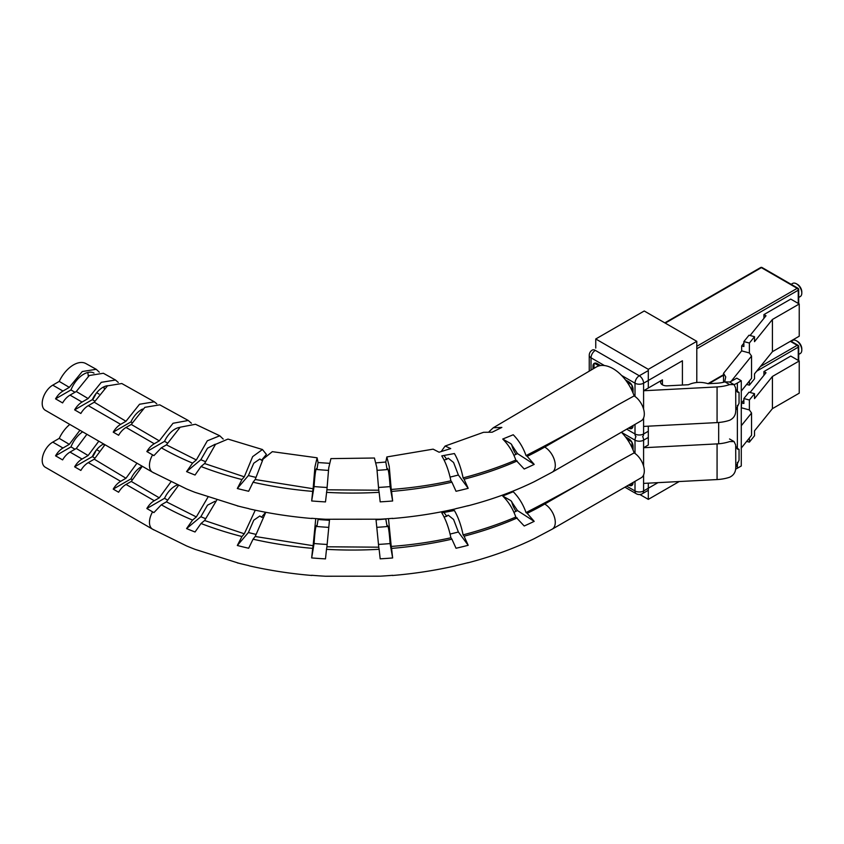 <?xml version="1.0" encoding="UTF-8"?>
<svg xmlns="http://www.w3.org/2000/svg" width="844" height="844" viewBox="0 0 844 844"><rect width="100%" height="100%" fill="white"/><g stroke="black" fill="none" stroke-linecap="round" stroke-linejoin="round"><path stroke-width="1.27" d="M796.441 340.776L797.506 341.398A6.066 3.503 60 0 1 801.8 348.825L801.8 350.07A7.585 4.378 -120 0 0 796.441 340.776A7.585 4.378 -120 0 0 792.643 340.406L791.123 341.282M798.709 354.417L800.228 353.541A7.585 4.378 -120 0 0 801.8 350.07M746.645 441.391L749.377 442.129L749.377 438.004M629.698 484.424L630.932 485.131A1.519 0.876 -120 0 0 631.692 485.205A1.519 0.876 -120 0 0 632.008 484.509L632.008 483.084M763.936 375.306L763.936 371.56L790.754 356.073L799.236 360.968L772.418 376.456L754.515 398.621L754.515 393.673L749.377 400.014L749.377 409.931L751.55 413.022L741.275 425.745M632.008 447.626L632.008 443.142A1.519 0.876 -120 0 0 630.932 441.285L627.05 439.049M799.236 360.968L799.236 393.177L772.418 408.654L772.418 376.456M749.377 442.129L754.515 435.778L754.515 430.83L772.418 408.654M741.275 408.327L741.654 402.894L743.88 400.14M741.654 407.852L749.377 409.931M754.515 393.673L749.008 392.186L743.88 398.537L749.377 400.014M743.88 398.537L743.88 403.495L741.654 402.894M750.073 392.471L766.004 372.753L763.936 371.56M751.55 413.022L751.55 435.314L741.275 448.048M502.845 496.124L510.884 500.661L517.499 510.588A257.504 148.671 180 0 1 513.933 512.287M444.071 516.971A227.901 131.58 -0 0 0 446.761 516.275L448.185 515.135L453.587 519.471L458.376 532.005A257.504 148.671 180 0 1 450.084 534.062M377.152 527.31A227.901 131.58 -0 0 0 387.122 526.55L387.544 525.548M376.065 519.851L385.792 518.997L387.122 526.55C388.113 524.04 389.116 529.716 390.107 543.578A257.504 148.671 180 0 1 378.608 544.412M327.039 544.464A257.504 148.671 180 0 1 314.073 543.525C315.012 529.684 315.962 524.008 316.911 526.487A227.901 131.58 -0 0 0 328.432 527.363M316.511 525.485L316.911 526.487L318.072 519.514L329.413 520.294M255.721 534.315A257.504 148.671 180 0 1 248.389 532.522L253.77 520.189L259.868 515.979L261.503 517.182A227.901 131.58 -0 0 0 262.294 517.383M205.282 518.543A257.504 148.671 180 0 1 200.84 516.718L207.497 505.187L215.178 501.209M82.638 431.833A20.9 12.069 120 0 0 70.97 446.919L74.979 449.23M104.086 444.208A18.22 10.518 -60 0 1 104.107 445.147A18.22 10.518 -60 0 1 104.107 445.484M79.927 430.261L69.314 444.355L59.238 438.374L52.761 442.119A14.928 8.619 120 0 0 42.2 460.402A14.928 8.619 120 0 0 45.291 467.238L152.553 529.167A14.928 8.619 120 0 0 152.595 529.188A282.529 163.114 180 0 0 153.903 529.937M55.546 473.157L62.604 477.229M80.855 487.779L74.631 484.182M118.624 509.576L113.233 506.463M152.511 529.146L146.845 525.865M621.406 432.233A33.38 19.275 60 0 1 634.139 452.88L616.69 462.501C587.519 479.846 557.293 496.536 526.034 512.582C523.185 504.438 518.912 497.485 513.236 491.736L502.729 496.019C508.499 501.705 512.867 508.721 515.821 517.055C499.205 524.082 481.629 530.021 463.092 534.864C461.13 525.242 458.229 517.129 454.399 510.525L441.771 512.846C445.79 519.44 448.829 527.753 450.896 537.786C431.738 542.017 411.851 544.907 391.236 546.437L388.493 518.659M59.238 438.374A25.088 14.485 -60 0 1 69.82 424.426M98.811 441.169L88.124 455.528L76.276 448.481L86.9 434.291M136.971 463.198L125.967 478.253L94.254 459.189L104.972 444.725M170.889 481.903L159.284 497.823L131.253 481.428L142.309 466.278M207.951 497.137L196.335 516.939L166.437 501.842L178.495 485.469M255.257 510.187L244.296 533.788L204.596 520.516L216.792 500.059M315.751 518.617L313.124 545.709L255.194 536.489L265.776 512.297M376.023 519.619L378.756 547.186L326.913 546.785L329.519 519.661M515.821 517.055L524.208 525.991A282.529 163.114 180 0 0 534.189 521.36L527.183 513.321A272.032 157.058 180 0 0 544.728 504.047A14.928 8.619 60 0 1 554.476 517.203A14.928 8.619 60 0 1 552.187 529.167L534.189 538.704A282.529 163.114 -0 0 1 524.208 543.325L523.829 543.515C506.337 551.248 487.61 557.705 467.66 562.885L468.188 562.631A282.529 163.114 -0 0 1 456.034 565.596L455.454 565.849C435.082 570.481 414.077 573.698 392.46 575.502L392.639 575.302A282.529 163.114 -0 0 1 380.18 576.178L325.489 576.23A282.529 163.114 -0 0 1 311.668 575.27L312.037 575.302M517.193 517.942A272.032 157.058 180 0 1 464.073 536.193L468.188 545.287A282.529 163.114 180 0 1 456.034 548.252L451.909 539.158A272.032 157.058 180 0 1 391.574 548.41L392.639 557.958A282.529 163.114 180 0 1 380.18 558.834L379.125 549.286A272.032 157.058 180 0 1 326.491 549.339L325.489 558.886A282.529 163.114 180 0 1 311.668 557.926L312.681 548.368A272.032 157.058 180 0 1 253.042 539.2L248.663 548.241A282.529 163.114 180 0 1 237.312 545.488L241.954 536.531A272.032 157.058 180 0 1 201.02 523.491L195.038 531.994A282.529 163.114 180 0 1 186.577 528.587L192.559 520.083A272.032 157.058 180 0 1 161.32 504.796L153.903 512.603A282.529 163.114 -0 0 1 152.595 511.854A14.928 8.619 120 0 0 149.462 522.331A14.928 8.619 120 0 0 152.553 529.167L186.577 545.931A282.529 163.114 -0 0 0 195.038 549.339L238.578 563.148M311.847 575.471C290.368 573.656 269.51 570.449 249.265 565.849L248.663 565.575A282.529 163.114 -0 0 1 237.312 562.832L237.913 563.096M467.08 562.916L467.66 562.885M167.323 499.922L164.538 498.319L146.845 508.531L152.595 511.854M146.845 508.531A14.928 8.619 -60 0 1 154.262 500.724L126.041 484.435A14.928 8.619 120 0 0 118.624 492.242L113.233 489.119A14.928 8.619 -60 0 1 120.65 481.323L88.282 462.628A14.928 8.619 120 0 0 80.855 470.435L74.631 466.837A14.928 8.619 -60 0 1 82.058 459.041L70.02 452.089A14.928 8.619 120 0 0 62.604 459.896L55.546 455.823A14.928 8.619 -60 0 1 62.973 448.016L52.761 442.119M164.538 498.319A18.22 10.518 -60 0 1 177.377 484.952M103.612 443.944A18.22 10.518 -60 0 0 92.323 456.625L94.792 458.049M142.203 466.215A18.22 10.518 -60 0 0 130.915 478.907L132.118 479.603M527.183 513.321L526.034 512.582M464.073 536.193L463.092 534.864M450.896 537.786L451.909 539.158M391.574 548.41L391.236 546.437M378.756 547.186L379.125 549.286M326.491 549.339L326.913 546.785M313.124 545.709L312.681 548.368M253.042 539.2L255.194 536.489M244.296 533.788L241.954 536.531M201.02 523.491L204.596 520.516M159.284 497.823L154.262 500.724M126.041 484.435L131.253 481.428M125.967 478.253L120.65 481.323M88.282 462.628L94.254 459.189M88.124 455.528L82.058 459.041M70.02 452.089L76.276 448.481M196.335 516.939L192.559 520.083M161.32 504.796L166.437 501.842M634.139 452.88A14.928 8.619 60 0 1 643.582 466.046A14.928 8.619 60 0 1 641.218 477.767L552.187 529.167M69.314 444.355L62.973 448.016M96.68 449.694L99.054 451.065M96.058 450.464A20.9 12.069 -60 0 1 92.566 456.773M70.97 446.919L55.546 455.823M92.323 456.625L74.631 466.837M130.915 478.907L113.233 489.119M200.84 516.718L186.577 528.587M248.389 532.522L237.312 545.488M265.691 512.276L261.503 517.182M314.073 543.525L311.668 557.926M392.639 557.958L390.107 543.578M468.188 545.287L458.376 532.005M446.761 516.275L443.965 512.498M534.189 521.36L517.499 510.588M737.382 448.407L739.049 449.367L739.049 460.212L735.789 467.143L735.694 444.999L734.058 441.57L729.627 441.581A30.342 17.513 180 0 1 717.073 443.891L643.592 447.731L648.308 444.999L648.308 426.178M628.622 485.036L629.856 484.509M633.074 450.074L633.074 446.244A6.066 3.503 60 0 0 628.791 438.806L625.467 436.897M628.791 485.131A6.066 3.503 60 0 0 631.818 485.437A6.066 3.503 60 0 0 633.074 482.652L633.074 482.473M735.789 446.202L737.392 449.103L739.049 449.367M735.789 467.143L735.694 468.452C735.451 472.503 733.425 475.436 729.627 477.25A30.342 17.513 180 0 1 717.073 479.561L643.592 483.401L643.592 474.95M643.592 466.088L643.592 440.167L648.308 437.445M796.441 283.806L797.506 284.428A6.066 3.503 60 0 1 801.8 291.855L801.8 293.09A7.585 4.378 -120 0 0 796.441 283.806A7.585 4.378 -120 0 0 792.643 283.426L791.123 284.312M798.709 297.447L800.228 296.571A7.585 4.378 -120 0 0 801.8 293.09M746.645 384.421L749.377 385.159L749.377 381.034M629.698 427.444L630.932 428.161A1.519 0.876 -120 0 0 631.692 428.235A1.519 0.876 -120 0 0 632.008 427.539L632.008 426.114M763.936 318.336L763.936 314.58L790.754 299.103L799.236 303.998L772.418 319.475L754.515 341.651L754.515 336.693L749.377 343.044L749.377 352.95L751.55 356.052L731.136 381.319M632.008 390.656L632.008 386.172A1.519 0.876 -120 0 0 630.932 384.315L627.05 382.068M598.987 365.874L595.104 363.627A1.519 0.876 -120 0 0 594.345 363.553A1.519 0.876 -120 0 0 594.039 364.249L594.039 368.332M799.236 303.998L799.236 336.197L772.418 351.684L772.418 319.475M749.377 385.159L754.515 378.808L754.515 373.85L772.418 351.684M723.53 382.258L723.53 373.322L741.654 350.872L741.654 345.924L743.88 343.17M741.654 350.872L749.377 352.95M754.515 336.693L749.008 335.216L743.88 341.567L749.377 343.044M743.88 341.567L743.88 346.515L741.654 345.924M750.073 335.501L766.004 315.772L763.936 314.58M751.55 356.052L751.55 378.344L741.275 391.067M724.648 381.973L725.745 376.93L723.53 373.322M502.845 439.154L510.884 443.68L517.499 453.618A257.504 148.671 180 0 1 513.933 455.306M444.071 460.001A227.901 131.58 -0 0 0 446.761 459.305L448.185 458.155L453.587 462.501L458.376 475.024A257.504 148.671 180 0 1 450.084 477.092M377.152 470.34A227.901 131.58 -0 0 0 387.122 469.58L387.544 468.578M386.858 456.942L433.12 449.156L439.08 452.226L450.728 448.575L445.126 446.043L483.559 432.297L492.157 432.212L501.853 427.412L493.297 427.76L596.244 367.034A33.38 19.275 60 0 1 634.139 395.899L616.69 405.521C587.519 422.865 557.293 439.566 526.034 455.602C523.185 447.468 518.912 440.515 513.236 434.765L502.729 439.038C508.499 444.735 512.867 451.751 515.821 460.075C499.205 467.112 481.629 473.041 463.092 477.894C461.13 468.272 458.229 460.159 454.399 453.544L441.771 455.876C445.79 462.47 448.829 470.773 450.896 480.806C431.738 485.047 411.851 487.927 391.236 489.457L389.253 466.563L386.858 456.942L385.792 462.027L387.122 469.58C388.113 467.07 389.116 472.745 390.107 486.608A257.504 148.671 180 0 1 378.608 487.431M327.039 487.484A257.504 148.671 180 0 1 314.073 486.555C315.012 472.703 315.962 467.027 316.911 469.517A227.901 131.58 -0 0 0 328.432 470.393M316.511 468.515L316.911 469.517L318.072 462.544L317.101 457.796L314.928 466.943L313.124 488.739L255.194 479.519L263.043 459.136L272.317 451.667L317.101 457.796M255.721 477.335A257.504 148.671 180 0 1 248.389 475.552L253.77 463.208L259.868 459.009L261.503 460.212A227.901 131.58 -0 0 0 262.294 460.402M205.282 461.562A257.504 148.671 180 0 1 200.84 459.737L207.497 448.217L215.178 444.239M93.99 373.069A20.9 12.069 120 0 0 83.704 374.198A20.9 12.069 120 0 0 70.97 389.939L74.979 392.249M104.044 386.752A18.22 10.518 -60 0 1 104.107 388.166A18.22 10.518 -60 0 1 104.107 388.504M99.297 372.151L96.227 369.303L82.279 371.529L69.314 387.375L59.238 381.404L52.761 385.149A14.928 8.619 120 0 0 42.2 403.432A14.928 8.619 120 0 0 45.291 410.268L152.553 472.197A14.928 8.619 120 0 0 152.595 472.218A282.529 163.114 180 0 0 153.903 472.967M55.546 416.187L62.604 420.259M80.855 430.799L74.631 427.212M118.624 452.606L113.233 449.493M152.511 472.165L146.845 468.895M445.126 446.043L441.433 451.192M493.297 427.76L489.182 431.548M59.238 381.404A25.088 14.485 -60 0 1 85.909 363.574L96.227 369.303M76.276 391.51L89.295 375.517L103.358 373.259L115.522 380.022L101.291 382.321L88.124 398.558L76.276 391.51L70.02 395.119A14.928 8.619 120 0 0 62.604 402.915L55.546 398.843A14.928 8.619 -60 0 1 62.973 391.046L52.761 385.149M118.276 382.438L115.512 380.022M94.254 402.208L107.473 385.856L121.8 383.524L154.346 401.797L139.545 404.255L125.967 421.272L94.254 402.208L88.282 405.658A14.928 8.619 120 0 0 80.855 413.465L74.631 409.867A14.928 8.619 -60 0 1 82.058 402.06L70.02 395.119M156.773 403.801L154.346 401.797M131.253 424.448L144.862 407.336L159.759 404.835L188.265 420.481L173.041 423.266L159.284 440.853L131.253 424.448L126.041 427.454A14.928 8.619 120 0 0 118.624 435.261L113.233 432.149A14.928 8.619 -60 0 1 120.65 424.342L88.282 405.658M191.398 423.224L188.265 420.481M166.437 444.872L180.183 427.201L195.481 424.268L219.767 435.778L207.307 440.811L196.335 459.969L166.437 444.872L161.32 447.816L153.903 455.623A282.529 163.114 -0 0 1 152.595 454.874A14.928 8.619 120 0 0 149.462 465.361A14.928 8.619 120 0 0 152.553 472.197L186.577 488.95A282.529 163.114 -0 0 0 195.038 492.358L238.578 506.178M223.206 439.07L219.767 435.778M204.596 463.546L215.484 444.377L227.964 439.08L262.442 449.514L252.641 456.646L244.296 476.818L204.596 463.546L201.02 466.521L195.038 475.024A282.529 163.114 180 0 1 186.577 471.617L192.559 463.113A272.032 157.058 180 0 1 161.32 447.816M261.503 460.212L266.43 454.441L262.442 449.514M329.413 463.314L318.072 462.544M326.913 489.805L328.727 467.882L330.922 458.619L374.43 458.018L376.804 467.565L378.756 490.216L326.913 489.805L325.489 501.916A282.529 163.114 180 0 1 311.668 500.956L312.681 491.387A272.032 157.058 180 0 1 253.042 482.23L248.663 491.261A282.529 163.114 180 0 1 237.312 488.518L241.954 479.55A272.032 157.058 180 0 1 201.02 466.521M385.792 462.027L376.065 462.871M515.821 460.075L524.208 469.011A282.529 163.114 180 0 0 534.189 464.39L527.183 456.351A272.032 157.058 180 0 0 544.728 447.077A14.928 8.619 60 0 1 554.476 460.233A14.928 8.619 60 0 1 552.187 472.197L534.189 481.734A282.529 163.114 -0 0 1 524.208 486.355L523.829 486.545C506.337 494.267 487.61 500.724 467.66 505.904L468.188 505.661A282.529 163.114 -0 0 1 456.034 508.615L455.454 508.879C435.082 513.511 414.077 516.728 392.46 518.532L392.639 518.332A282.529 163.114 -0 0 1 380.18 519.197L325.489 519.25A282.529 163.114 -0 0 1 311.668 518.29L312.037 518.322M517.193 460.961A272.032 157.058 180 0 1 464.073 479.223L468.188 488.317A282.529 163.114 180 0 1 456.034 491.282L451.909 482.177A272.032 157.058 180 0 1 391.574 491.43L392.639 500.988A282.529 163.114 180 0 1 380.18 501.863L379.125 492.316A272.032 157.058 180 0 1 326.491 492.358M311.847 518.501C290.368 516.686 269.51 513.479 249.265 508.869L248.663 508.605A282.529 163.114 -0 0 1 237.312 505.851L237.913 506.115M467.08 505.946L467.66 505.904M167.323 442.952L164.538 441.338L146.845 451.561L152.595 454.874M146.845 451.561A14.928 8.619 -60 0 1 154.262 443.754L126.041 427.454M164.538 441.338A18.22 10.518 -60 0 1 179.941 427.38M107.694 385.697A18.22 10.518 -60 0 0 92.323 399.655L94.792 401.079M142.604 409.055A18.22 10.518 -60 0 0 130.915 421.937L132.118 422.622M527.183 456.351L526.034 455.602M464.073 479.223L463.092 477.894M450.896 480.806L451.909 482.177M391.574 491.43L391.236 489.457M378.756 490.216L379.125 492.316M313.124 488.739L312.681 491.387M253.042 482.23L255.194 479.519M244.296 476.818L241.954 479.55M159.284 440.853L154.262 443.754M125.967 421.272L120.65 424.342M88.124 398.558L82.058 402.06M196.335 459.969L192.559 463.113M87.713 372.521A20.9 12.069 -60 0 1 88.261 376.245M634.139 395.899A14.928 8.619 60 0 1 643.582 409.076A14.928 8.619 60 0 1 641.218 420.797L552.187 472.197M69.314 387.375L62.973 391.046M96.68 392.724L99.054 394.095M96.058 393.483A20.9 12.069 -60 0 1 92.566 399.792M70.97 389.939L55.546 398.843M92.323 399.655L74.631 409.867M130.915 421.937L113.233 432.149M200.84 459.737L186.577 471.617M248.389 475.552L237.312 488.518M314.073 486.555L311.668 500.956M392.639 500.988L390.107 486.608M468.188 488.317L458.376 475.024M446.761 459.305L443.965 455.517M534.189 464.39L517.499 453.618M737.382 391.426L739.049 392.397L739.049 403.232L735.789 410.163L735.694 388.018L734.058 384.6L729.627 384.6A30.342 17.513 180 0 1 717.073 386.921L643.592 390.751L662.434 379.874L662.434 384.822M628.622 428.066L629.856 427.539M594.039 365.484L592.963 366.106L592.963 368.965M592.963 366.106A6.066 3.503 60 0 1 594.218 363.331A6.066 3.503 60 0 1 597.257 363.627L600.569 365.547M633.074 393.104L633.074 389.263A6.066 3.503 60 0 0 628.791 381.836L625.467 379.916M628.791 428.161A6.066 3.503 60 0 0 631.818 428.457A6.066 3.503 60 0 0 633.074 425.682L633.074 425.492M662.434 379.874A6.066 3.503 180 0 0 660.662 382.353A6.066 3.503 180 0 0 667.277 385.835L688.409 384.737C694.612 381.984 701.185 381.646 708.105 383.703L716.472 383.271A23.97 13.842 -0 0 0 724.933 381.889L729.543 381.984L734.058 384.6M735.789 389.221L737.392 392.133L739.049 392.397M735.789 410.163L735.694 411.482C735.451 415.533 733.425 418.466 729.627 420.27A30.342 17.513 180 0 1 717.073 422.591L643.592 426.42L643.592 417.97M643.592 409.108L643.592 383.197L682.416 360.778L682.416 385.043M648.308 388.029L648.308 369.324L696.796 341.335L644.236 310.993L595.748 338.982L595.748 348.076M648.308 369.324L595.748 338.982M639.889 494.51L648.308 499.374L679.198 481.544M648.308 499.374L648.308 483.148M696.796 382.226L696.796 341.335M729.575 382.005A23.97 13.842 0 0 0 732.856 380.422L736.77 378.165L741.275 380.771L737.382 383.007A30.342 17.513 180 0 1 734.132 384.642M735.651 469.148A30.342 17.513 180 0 0 737.382 468.22L741.275 465.983L741.275 380.771M632.008 484.509L632.884 484.002M798.255 360.409L798.255 347.158L756.678 371.16M760.433 366.518L797.19 345.301L790.332 341.335M797.19 345.301A1.519 0.876 60 0 1 798.255 347.158A1.519 0.876 180 0 0 798.709 346.536A1.519 1.519 0 0 0 797.949 345.228A1.519 0.876 120 0 0 797.19 345.301M798.709 360.662L798.709 346.536A1.519 0.876 180 0 0 798.255 345.924A1.519 0.876 120 0 0 797.949 345.228L790.775 341.082M516 511.316A18.22 10.518 60 0 1 511.664 501.463M544.728 504.047L616.69 462.501M643.592 483.401L643.592 490.955L657.972 482.652M635.004 453.46L635.004 440.167L621.606 432.434M626.691 486.155L635.004 490.955L635.004 481.354M717.073 479.561L717.073 443.891M643.592 426.42L643.592 433.974A6.066 3.503 60 0 1 642.643 436.527A6.066 3.503 60 0 1 643.592 440.167A6.066 3.503 0 0 1 635.004 440.167A6.066 3.503 -60 0 1 635.954 436.527A6.066 3.503 -60 0 1 635.004 433.974L635.004 424.384M642.337 493.729A6.066 6.066 0 0 1 636.26 493.729A6.066 3.503 -60 0 1 635.004 490.955A6.066 3.503 0 0 0 643.592 490.955A6.066 3.503 60 0 1 642.337 493.729L648.308 490.28M632.008 427.539L632.884 427.032M707.916 383.714L723.53 374.694M798.255 303.439L798.255 290.188L696.796 348.762M696.796 346.293L797.19 288.321L761.362 267.643L665.251 323.125M595.991 363.12L595.104 363.627M760.602 267.569A1.519 0.876 60 0 1 761.362 267.643A1.519 0.876 120 0 1 762.121 267.569A1.519 1.519 0 0 0 760.602 267.569L664.808 322.872M797.19 288.321A1.519 0.876 60 0 1 798.255 290.188A1.519 0.876 180 0 0 798.709 289.566A1.519 1.519 0 0 0 797.949 288.247A1.519 0.876 120 0 0 797.19 288.321M798.709 303.692L798.709 289.566A1.519 0.876 180 0 0 798.255 288.943A1.519 0.876 120 0 0 797.949 288.247L762.121 267.569M516 454.336A18.22 10.518 60 0 1 511.664 444.493M544.728 447.077L616.69 405.521M626.691 429.185L635.004 433.974A6.066 3.503 -0 0 0 643.592 433.974L648.308 431.252M589.249 371.149L589.249 355.335A6.066 6.066 0 0 1 592.288 350.081A6.066 3.503 60 0 1 595.326 350.376L639.298 375.77L648.308 370.569M635.004 396.48L635.004 383.197L621.606 375.464M604.431 365.547L591.032 357.803L591.032 370.105M717.073 422.591L717.073 386.921M729.627 384.6L724.933 381.889M639.298 375.77A6.066 3.503 60 0 1 643.592 383.197A6.066 3.503 -0 0 1 635.004 383.197A6.066 3.503 -60 0 1 639.298 375.77M589.249 355.335A6.066 3.503 -0 0 0 591.032 357.803A6.066 3.503 -60 0 1 595.326 350.376M718.666 443.786L718.666 422.485M737.382 468.22L737.382 462.396M737.382 449.103L737.382 405.415M737.382 392.133L737.382 383.007M631.692 485.205L632.567 484.699M729.543 438.964L734.058 441.57M636.26 493.729L624.919 487.178M594.345 363.553L595.231 363.047M631.692 428.235L632.567 427.729M708.886 383.661L723.53 375.211"/></g></svg>
